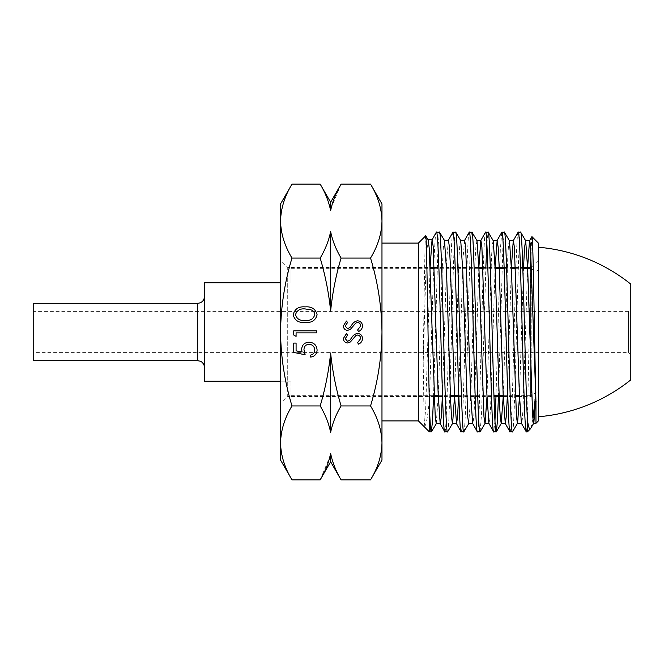 <?xml version="1.0" encoding="UTF-8"?>
<svg xmlns="http://www.w3.org/2000/svg" width="664" height="664" viewBox="0 0 664 664"><rect width="100%" height="100%" fill="white"/><g stroke="black" fill="none" stroke-linecap="round" stroke-linejoin="round"><path stroke-width="0.5" stroke-dasharray="3.32 2.49" d="M538.371 395.171L538.371 268.829L538.371 395.171A2.274 2.274 0 0 0 534.96 393.204L530.652 395.686L530.652 268.314L530.652 395.686L519.447 395.686M538.371 268.829A2.274 2.274 0 0 1 534.96 270.796L531.723 268.928M280.548 282.822L204.512 282.822L204.512 381.178L291.023 381.178L291.023 395.686L291.023 381.178L280.548 381.178M291.023 395.686L434.165 395.686M438.232 395.686L450.408 395.686M458.824 395.686L493.941 395.686M503.204 395.686L515.38 395.686M291.023 268.314L291.023 282.822L291.023 268.314L430.197 268.314M434.264 268.314L478.918 268.314M482.985 268.314L495.161 268.314M504.159 268.314L511.396 268.314M515.463 268.314L522.825 268.314M538.371 247.232L538.371 416.768L538.371 247.232M630.8 379.866L630.8 284.134M630.8 309.349L630.8 354.651L630.8 309.349L628.526 311.623L628.526 352.376L630.8 354.651M628.526 352.376L628.526 311.623L33.2 311.623L33.2 352.376L628.526 352.376M33.2 352.376L33.2 311.623M33.2 360.685L33.2 303.315M204.512 332L204.512 367.516L204.512 332M330.63 461.762L330.63 453.387C332.481 462.451 335.967 471.274 341.088 479.864M320.181 479.864L330.016 456.317M370.537 479.864C377.857 467.796 381.675 455.479 381.974 442.905C381.667 430.297 377.849 417.971 370.537 405.936L341.088 405.936C335.909 414.668 332.432 423.491 330.63 432.413C328.788 423.35 325.302 414.527 320.181 405.936L291.986 405.936C284.665 418.005 280.847 430.33 280.548 442.905C280.855 455.504 284.673 467.829 291.986 479.864M381.974 460.061L381.974 203.939M370.537 405.936C377.874 381.684 381.684 357.041 381.974 332C381.634 306.652 377.824 282.009 370.537 258.064C377.857 245.995 381.675 233.67 381.974 221.095C381.667 208.496 377.849 196.17 370.537 184.135M280.548 460.061L280.548 332C280.839 357.041 284.648 381.684 291.986 405.936M381.974 243.099L381.974 420.901L381.974 243.099M429.384 431.882L429.384 405.505M436.373 232.118C434.04 227.727 431.716 340.997 429.384 399.653C427.699 417.556 425.981 426.529 424.213 426.57L423.2 362.818C424.047 304.203 424.877 234.176 425.707 235.795M433.534 396.541L437.949 247.797L439.41 232.118M452.948 232.118C450.242 225.909 447.519 438.099 444.805 431.882M447.519 431.882C450.225 438.107 452.923 225.926 455.645 232.118M469.257 232.118C466.551 225.976 463.829 438.049 461.106 431.882M463.754 431.882C466.468 438.032 469.149 225.968 471.872 232.118M485.567 232.118C482.869 225.901 480.13 438.049 477.416 431.882M480.097 431.783L481.541 414.328L485.849 267.459M486.836 243.746L488.098 232.118M501.76 232.217L500.324 249.739L495.983 396.541M494.971 420.636L493.734 431.882M498.456 396.541L502.856 247.838L504.325 232.118M518.194 232.118C515.48 225.959 512.749 438.016 510.043 431.882M512.434 431.882C515.148 438.032 517.854 225.934 520.551 232.118M538.371 420.901L538.371 243.099M535.026 400.367L536.006 389.079L535.981 423.292M530.744 428.429L532.91 419.117M527.39 431.882L527.39 424.064L526.353 431.882M531.847 236.683L530.943 252.088M530.536 267.459L527.39 424.064M418.395 420.901L418.395 243.099M280.548 403.712L280.548 260.288L280.548 403.712L287.719 396.541L287.719 267.459L280.548 260.288M291.986 184.135C284.665 196.204 280.847 208.521 280.548 221.095C280.855 233.703 284.673 246.029 291.986 258.064C284.698 282.009 280.88 306.652 280.548 332L280.548 203.939M434.198 396.541L287.719 396.541L287.719 267.459L430.164 267.459M434.231 267.459L478.885 267.459M482.952 267.459L495.12 267.459M504.134 267.459L511.363 267.459M515.43 267.459L522.8 267.459M523.539 267.459L519.48 396.541L531.2 396.541L531.2 268.629M438.265 396.541L450.441 396.541M458.857 396.541L493.966 396.541M503.237 396.541L515.422 396.541M531.648 267.011L538.371 260.288L538.371 403.712L538.371 260.288M531.2 267.459L531.2 396.541L538.371 403.712M320.181 405.936C325.343 388.556 328.821 370.902 330.63 352.982C332.465 371.018 335.951 388.672 341.088 405.936M370.537 258.064L341.088 258.064C335.926 275.444 332.448 293.098 330.63 311.018C328.804 292.982 325.318 275.328 320.181 258.064L291.986 258.064M320.181 258.064C325.36 249.332 328.838 240.509 330.63 231.587C332.481 240.65 335.967 249.473 341.088 258.064M330.63 202.238L330.63 210.612C328.788 201.549 325.302 192.726 320.181 184.135M341.088 184.135L331.253 207.683M330.63 311.018L330.63 231.587M330.63 432.413L330.63 352.982M293.173 314.761C294.658 308.951 298.651 306.328 305.149 306.901C311.632 306.328 315.616 308.951 317.101 314.761C315.583 320.488 311.599 323.028 305.149 322.372C298.684 323.044 294.692 320.504 293.173 314.761M305.133 320.322C310.179 320.961 313.391 319.077 314.769 314.686C314.545 312.229 313.242 310.603 310.86 309.806L305.133 308.943C300.111 308.42 296.908 310.337 295.505 314.686C296.874 319.077 300.087 320.961 305.133 320.322M293.754 330.83L316.521 330.83L316.521 332.871L296.086 332.871L296.086 336.374L293.754 335.038L293.754 330.83M296.086 343.089L296.086 350.833L302.078 352.061L301.63 349.38C302.037 344.865 304.519 342.475 309.084 342.217C314.055 342.574 316.728 345.222 317.101 350.152C316.786 354.119 314.645 356.427 310.686 357.099L310.686 355.057C313.275 354.41 314.636 352.733 314.769 350.036C314.454 346.492 312.528 344.566 308.992 344.259C305.731 344.583 304.054 346.409 303.971 349.745L305.133 354.767L293.754 352.435L293.754 343.089L296.086 343.089M357.614 342.599L360.652 338.607C360.577 336.532 359.548 335.345 357.564 335.038L355.779 335.685L350.393 341.96L347.621 342.973C344.956 342.69 343.537 341.196 343.371 338.491L346.45 333.635L347.571 335.113L345.238 338.673L347.546 341.337L349.895 340.142L351.712 337.694C353.049 335.295 355.008 333.868 357.589 333.403C360.643 333.776 362.287 335.511 362.519 338.607C362.303 341.196 360.975 343.039 358.535 344.143L357.614 342.599M357.614 329.991L360.652 325.991C360.577 323.924 359.548 322.737 357.564 322.43L355.779 323.077L350.393 329.344L347.621 330.365C344.956 330.083 343.537 328.589 343.371 325.875L346.45 321.027L347.571 322.505L345.238 326.057L347.546 328.73L349.895 327.535L351.712 325.086C353.049 322.687 355.008 321.26 357.589 320.795C360.643 321.168 362.287 322.903 362.519 325.991C362.303 328.589 360.975 330.431 358.535 331.535L357.614 329.991M536.006 389.079L535.541 400.882M509.454 240.725L508.566 244.559L507.811 256.022L503.237 396.591M493.211 240.658L492.323 244.518L491.567 255.997L487.002 396.64M476.968 240.584L475.847 247.29L474.843 266.588L470.851 394.358L468.726 423.541M460.725 240.517L459.845 244.393L459.081 255.864L454.525 396.541M444.482 240.451L443.361 247.166L442.357 266.505L438.364 394.499L436.24 423.673M428.222 239.887L426.877 250.037L425.649 278.515L423.2 362.818M527.606 267.459L523.033 408.003L522.277 419.449L521.389 423.258M511.363 267.434L507.313 396.541M495.12 267.376L490.555 408.111L489.791 419.582L488.903 423.408M478.877 267.326L474.312 408.161L473.548 419.656L472.66 423.483M464.667 240.351L463.049 257.748L458.592 396.541M448.424 240.277L446.814 257.665L442.349 396.541M430.139 266.787L425.69 408.252L424.213 426.57M534.96 393.204L534.96 270.796L534.96 393.204M197.681 303.315L197.681 360.685"/><path stroke-width="1" d="M531.723 268.928L530.652 268.314L522.825 268.314M434.165 395.686L438.232 395.686M450.408 395.686L458.824 395.686M493.941 395.686L503.204 395.686M515.38 395.686L519.447 395.686M430.197 268.314L434.264 268.314M478.918 268.314L482.985 268.314M495.161 268.314L504.159 268.314M511.396 268.314L515.463 268.314M280.548 381.178L204.512 381.178L204.512 282.822L280.548 282.822M538.371 247.232A170.739 170.739 0 0 1 630.8 284.134L630.8 379.866A170.739 170.739 0 0 1 538.371 416.768M197.681 303.315L33.2 303.315L33.2 360.685L197.681 360.685L197.681 303.315C201.831 302.909 204.105 300.634 204.512 296.484M330.016 456.317L330.63 453.387L330.63 461.762L320.181 479.864L291.986 479.864C284.665 467.796 280.847 455.479 280.548 442.905L280.548 460.061L291.986 479.864M341.088 405.936C335.926 388.556 332.448 370.902 330.63 352.982C328.804 371.018 325.318 388.672 320.181 405.936C325.36 414.668 328.838 423.491 330.63 432.413C332.481 423.35 335.967 414.527 341.088 405.936L370.537 405.936C377.874 381.684 381.684 357.041 381.974 332C381.634 306.652 377.824 282.009 370.537 258.064C377.849 246.029 381.667 233.703 381.974 221.095C381.675 208.521 377.857 196.204 370.537 184.135L381.974 203.939L381.974 460.061L370.537 479.864L341.088 479.864C335.909 471.141 332.432 462.31 330.63 453.387C328.788 462.451 325.302 471.274 320.181 479.864M370.537 405.936C377.857 418.005 381.675 430.33 381.974 442.905C381.667 455.504 377.849 467.829 370.537 479.864M381.974 420.901L418.395 420.901L429.384 431.882L431.293 431.882L432.471 421.69L433.534 396.541M381.974 243.099L418.395 243.099L418.395 420.901M418.395 243.099L425.707 235.795C426.695 230.3 428.147 350.102 429.384 405.505L429.384 431.882M425.707 235.795L428.222 239.887L429.226 248.303L435.235 416.859L436.24 423.673L440.307 423.748L441.328 416.677L442.349 396.541M429.384 399.653L429.384 405.505C430.023 422.81 430.654 431.6 431.293 431.882M428.097 239.787L432.164 239.712L433.169 246.493L438.174 394.2L440.174 423.632L444.805 431.882C441.975 438.032 439.618 225.918 436.373 232.118L432.04 239.828L430.139 266.787M436.373 232.118L439.518 232.201L444.482 240.451L446.482 269.468L450.482 397.528L451.487 416.851L452.483 423.607L456.55 423.673L454.417 394.291L450.424 266.272L449.42 247L448.424 240.277L444.357 240.351M444.805 431.882L447.636 431.791L452.483 423.607M439.41 232.118C442.099 225.951 444.822 438.024 447.519 431.882M456.417 423.557L461.106 431.882C458.384 438.082 455.687 225.959 452.948 232.118L448.3 240.393M452.948 232.118L455.753 232.201L460.725 240.517L462.725 269.526L467.73 416.793L468.726 423.541L472.793 423.599M461.106 431.882L463.87 431.783L468.85 423.441M455.645 232.118C458.334 225.943 461.048 438.099 463.754 431.882M460.6 240.418L464.667 240.351L465.663 247.066L470.66 394.258L472.66 423.483L477.416 431.882C474.702 438.082 471.979 225.893 469.257 232.118L464.534 240.468M469.257 232.118L471.979 232.209L476.968 240.584L478.968 269.592L483.965 416.726L484.969 423.474L489.036 423.524M477.416 431.882L480.097 431.783L485.094 423.375L487.002 396.64M471.872 232.118C474.569 225.901 477.267 438.057 479.981 431.882M476.843 240.484L480.91 240.434L481.906 247.141L486.903 394.217L488.903 423.408L493.734 431.882C491.011 438.032 488.289 225.959 485.567 232.118L480.777 240.542L478.877 267.326M485.567 232.118L488.206 232.209L493.211 240.658L495.211 269.65L499.212 397.387L500.208 416.652L501.212 423.408L505.271 423.449L503.146 394.175L499.154 266.463L498.149 247.224L497.153 240.509L495.12 267.376M485.849 267.459L486.836 243.746M493.734 431.882L496.323 431.791L497.386 421.665L498.456 396.541M488.098 232.118C490.804 225.968 493.501 438.049 496.207 431.882M505.146 423.333L510.043 431.882C507.321 438.107 504.599 225.926 501.884 232.118L497.021 240.625M495.983 396.541L494.971 420.636M501.884 232.118L504.441 232.209L509.454 240.725L511.454 269.725L516.451 416.585L517.447 423.341L521.514 423.375M510.043 431.882L512.55 431.783L517.447 423.341M504.325 232.118C507.03 225.909 509.744 438.099 512.434 431.882M509.329 240.625L513.396 240.592L514.392 247.323L519.389 394.142L521.389 423.258L526.353 431.882C523.622 438.049 520.908 225.901 518.194 232.118L513.264 240.7L511.363 267.434M518.194 232.118L520.667 232.217L525.697 240.8L527.697 269.808L532.694 416.527L533.69 423.283L535.981 423.292L535.964 402.251C534.578 352.675 533.242 233.047 531.922 236.65L529.507 240.783L527.606 267.459M526.353 431.882L527.39 431.882L527.39 419.739C528.395 426.794 529.415 429.815 530.47 428.803L527.39 431.882M520.551 232.118C522.834 226.349 525.108 377.003 527.39 419.739M358.535 344.143L357.614 342.599L360.652 338.607C360.577 336.532 359.548 335.345 357.564 335.038L355.779 335.685L350.393 341.96L347.621 342.973C344.956 342.69 343.537 341.196 343.371 338.491L346.45 333.635L347.571 335.113L345.238 338.673L347.546 341.337L349.895 340.142L351.712 337.694C353.049 335.295 355.008 333.868 357.589 333.403C360.643 333.776 362.287 335.511 362.519 338.607C362.303 341.196 360.975 343.039 358.535 344.143M296.086 343.089L296.086 350.833L302.078 352.061L301.63 349.38C302.037 344.865 304.519 342.475 309.084 342.217C314.055 342.574 316.728 345.222 317.101 350.152C316.786 354.119 314.645 356.427 310.686 357.099L310.686 355.057C313.275 354.41 314.636 352.733 314.769 350.036C314.454 346.492 312.528 344.566 308.992 344.259C305.731 344.583 304.054 346.409 303.971 349.745L305.133 354.767L293.754 352.435L293.754 343.089L296.086 343.089M293.754 330.83L316.521 330.83L316.521 332.871L296.086 332.871L296.086 336.374L293.754 335.038L293.754 330.83M370.537 258.064L341.088 258.064C335.909 249.332 332.432 240.509 330.63 231.587C328.788 240.65 325.302 249.473 320.181 258.064C325.343 275.444 328.821 293.098 330.63 311.018C332.465 292.982 335.951 275.328 341.088 258.064M320.181 258.064L291.986 258.064C284.665 245.995 280.847 233.67 280.548 221.095L280.548 332C280.88 306.652 284.698 282.009 291.986 258.064M291.986 405.936C284.648 381.684 280.839 357.041 280.548 332L280.548 442.905C280.855 430.297 284.673 417.971 291.986 405.936L320.181 405.936M305.149 322.372C298.684 323.044 294.692 320.504 293.173 314.761C294.658 308.951 298.651 306.328 305.149 306.901C311.632 306.328 315.616 308.951 317.101 314.761C315.583 320.488 311.599 323.028 305.149 322.372M358.535 331.535L357.614 329.991L360.652 325.991C360.577 323.924 359.548 322.737 357.564 322.43L355.779 323.077L350.393 329.344L347.621 330.365C344.956 330.083 343.537 328.589 343.371 325.875L346.45 321.027L347.571 322.505L345.238 326.057L347.546 328.73L349.895 327.535L351.712 325.086C353.049 322.687 355.008 321.26 357.589 320.795C360.643 321.168 362.287 322.903 362.519 325.991C362.303 328.589 360.975 330.431 358.535 331.535M535.981 423.292L538.371 420.901L538.371 243.099L531.922 236.65M530.47 428.803L533.69 423.283M532.91 419.117L535.026 400.367M530.943 252.088L530.536 267.459M280.548 203.939L280.548 221.095C280.855 208.496 284.673 196.17 291.986 184.135L280.548 203.939M430.164 267.459L434.231 267.459M478.885 267.459L482.952 267.459M495.12 267.459L504.134 267.459M511.363 267.459L515.43 267.459M522.8 267.459L531.2 267.459L531.648 267.011M531.2 268.629L531.2 267.459M434.198 396.541L438.265 396.541M450.441 396.541L458.857 396.541M493.966 396.541L503.237 396.541M515.422 396.541L519.48 396.541L517.571 423.234M370.537 184.135L341.088 184.135L330.63 202.238L320.181 184.135L291.986 184.135M331.253 207.683L330.63 210.612C332.481 201.549 335.967 192.726 341.088 184.135M320.181 184.135C325.36 192.859 328.838 201.69 330.63 210.612L330.63 202.238M330.63 231.587L330.63 311.018M330.63 352.982L330.63 432.413M314.769 314.686C314.545 312.229 313.242 310.603 310.86 309.806L305.133 308.943C300.111 308.42 296.908 310.337 295.505 314.686C296.874 319.077 300.087 320.961 305.133 320.322C310.179 320.961 313.391 319.077 314.769 314.686M535.541 400.882L533.814 423.175M535.964 402.251L530.428 244.916L529.64 240.667L525.573 240.692L524.552 247.647L523.539 267.459M503.237 396.591L501.212 423.408M454.525 396.541L452.607 423.507M507.313 396.541L506.292 416.452L505.271 423.449M458.592 396.541L457.571 416.61L456.55 423.673M197.681 360.685L200.345 361.224C199.972 360.876 204.213 362.61 204.512 367.516M330.63 461.762L341.088 479.864M493.086 240.551L497.153 240.509M496.323 431.783L501.337 423.3M431.409 431.791L436.364 423.574"/></g></svg>
